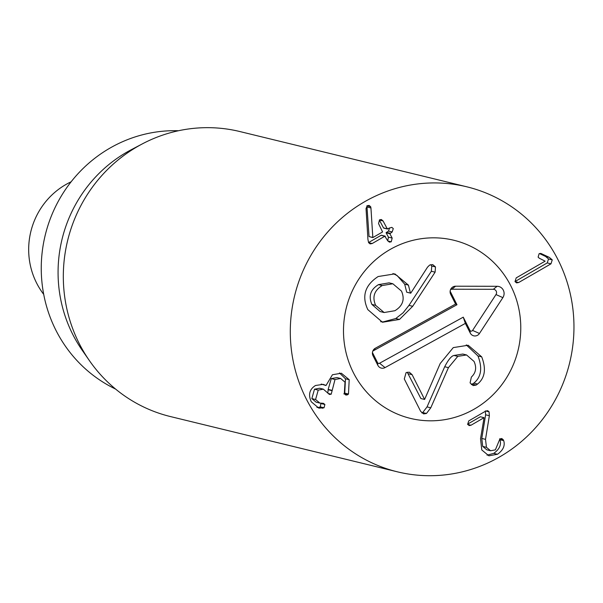 <?xml version="1.0" encoding="UTF-8"?>
<svg xmlns="http://www.w3.org/2000/svg" width="603" height="603" viewBox="0 0 603 603"><rect width="100%" height="100%" fill="white"/><g stroke="black" fill="none" stroke-linecap="round" stroke-linejoin="round"><path stroke-width="0.9" d="M486.44 447.313L490.586 450.758L495.357 449.876L499.917 438.894L501.9 438.524L503.686 440.627C505.261 445.609 503.204 450.155 497.505 454.27L488.897 455.815L481.782 449.951L480.531 438.75L484.066 417.675L471.011 425.228L469.194 425.582L467.657 424.354L468.719 420.924L485.769 411.065L487.684 410.703L489.071 411.826L489.365 415.716L485.513 439.353L486.44 447.313L482.702 446.401L481.782 438.441L485.626 414.804L485.332 410.922M467.566 424.15L480.327 416.771L484.066 417.675M497.505 454.27L493.767 453.358C499.465 449.243 501.53 444.697 499.947 439.723L499.608 438.818M487.051 455.167L493.767 453.358M503.686 440.627L499.947 439.723M490.586 450.758L486.855 449.846L482.702 446.401M489.365 415.716L485.626 414.804M349.197 379.702L348.481 394.045L347.577 394.799L345.911 395.063L344.328 393.774L345.014 382.166L340.65 378.473L335.012 379.506L331.213 394.196L329.426 394.468L323.344 389.154L318.226 390.118L315.58 399.518L319.884 403.09L323.366 403.309L324.889 404.485L324.037 407.794L318.836 408.141L311.291 401.809C308.058 394.724 309.46 389.289 315.49 385.498L323.148 384.36L326.05 385.453L332.441 374.749L341.351 373.227L349.197 379.702L345.466 378.79L339.459 372.948M325.944 385.513L321.188 384.058M322.778 408.231L319.04 407.327L320.299 406.882L320.954 403.256M316.959 407.492L319.04 407.327M315.58 399.518L311.841 398.606L314.495 389.206L319.605 388.242L323.344 389.154M319.884 403.09L316.145 402.178L311.841 398.606M318.226 390.118L314.495 389.206M331.213 394.196L328.077 393.435M327.844 393.028L328.168 389.41L331.281 378.594L336.911 377.561L340.65 378.473M331.906 390.322L328.168 389.41M335.012 379.506L331.281 378.594M347.577 394.799L344.509 394.053M348.481 394.045L344.743 393.133L345.466 378.79M343.846 393.895L344.743 393.133M372.187 243.529L370.121 243.906L368.591 242.647L367.936 239.406L366.036 208.548L367.287 205.729L369.074 205.427L370.641 206.693L370.943 207.952L372.835 237.574L382.573 231.944L378.548 223.585L379.536 219.824L381.36 219.515L383.078 220.969L387.254 228.808L391.822 227.361L393.277 228.567L392.191 231.959L389.87 233.73L392.176 238.072L391.234 241.818L389.387 242.135L387.646 240.695L384.842 236.21L372.187 243.529L368.591 242.655M385.34 236.353L381.111 235.298L368.546 242.564M392.176 238.072L388.445 237.167L386.131 232.826L388.46 231.055L389.644 227.859M387.699 240.778L388.445 237.167M392.191 231.959L388.46 231.055M383.078 220.969L379.347 220.057L383.516 227.896L387.744 228.952M372.835 237.574L369.044 236.549L366.91 205.781M372.782 237.461L369.044 236.549M370.943 207.952L367.204 207.04M370.641 206.693L367.114 205.834M518.663 282.521L515.015 281.639L516.198 277.885L545.127 261.167L539.263 258.212L538.117 257.112L539.112 253.72L540.966 253.479L549.303 257.368L552.258 259.855L550.976 263.843L518.663 282.521L516.575 282.89L515.015 281.624M514.985 281.578L547.238 262.931L548.526 258.943L545.572 256.456L539.474 253.554M550.976 263.843L547.238 262.931M389.779 249.672A91.671 88.46 -76.3 0 1 453.818 240.25A91.671 88.46 -76.3 0 1 518.083 350.253A91.671 88.46 -76.3 0 1 410.439 418.392A91.671 88.46 -76.3 0 1 344.185 342.255A91.671 88.46 -76.3 0 1 389.779 249.672M115.61 389.078A135.675 130.926 -76.3 0 1 41.29 271.689A135.675 130.926 -76.3 0 1 109.769 148.21A135.675 130.926 -76.3 0 1 178.511 130.738M89.5 360.745L82.287 350.373A135.675 130.926 -76.3 0 1 126.585 152.303A135.675 130.926 -76.3 0 1 131.122 149.793L142.3 143.898A146.672 141.539 103.7 0 0 137.394 146.612A146.672 141.539 103.7 0 0 89.5 360.745A146.672 141.539 103.7 0 0 170.453 416.567L397.43 471.832A146.672 141.539 -76.3 0 1 294.603 295.832A146.672 141.539 -76.3 0 1 466.828 186.809A146.672 141.539 -76.3 0 1 572.85 308.63A146.672 141.539 -76.3 0 1 499.895 456.765A146.672 141.539 -76.3 0 1 397.43 471.832M466.828 186.809L239.858 131.544A146.672 141.539 103.7 0 0 142.3 143.898M412.701 306.286L399.488 319.447L382.483 322.258L367.83 309.633C361.536 296.209 364.973 285.174 378.149 276.536L394.844 273.875L408.427 285.121L410.432 293.096L406.693 292.191L410.733 293.194L427.512 267.182L429.645 265.056L432.705 264.589L435.494 266.933L435.102 272.172L412.701 306.286L408.97 305.382L403.121 312.791L395.756 318.535L383.093 321.912L380.644 321.708M392.937 273.513L397.173 275.594L404.696 284.209L406.693 292.191M481.699 356.863C486.35 368.93 484.978 377.983 477.591 384.028L476.174 385.068L473.136 385.573L470.084 382.89L471.373 377.071C475.933 372.775 476.822 367.559 474.033 361.431L466.556 354.956L457.783 356.365L448.436 367.649L430.783 407.801L426.464 413.47L423.608 413.914L420.638 411.314L404.296 378.97L406.083 372.631L409.279 372.179L412.105 374.674L424.61 399.442L440.19 363.541L453.268 347.607L468.162 345.248L481.699 356.863L477.96 355.951C482.611 368.018 481.247 377.071 473.852 383.116L471.35 384.616M466.556 354.956L462.818 354.044L454.044 355.453C451.474 355.883 448.361 359.644 444.705 366.737L427.045 406.897L422.726 412.558L421.851 412.934M430.783 407.801L427.045 406.897M466.277 344.886L477.96 355.951M407.236 372.194L420.879 398.53L424.61 399.442M477.591 384.028L473.852 383.116M457.783 356.365L454.044 355.453M430.738 264.634L431.763 266.021L431.364 271.26L408.97 305.382M394.912 310.718C402.849 305.857 405.043 299.322 401.485 291.106L392.855 283.764L382.196 285.551L378.458 284.639C370.498 289.515 368.312 296.111 371.893 304.425L380.094 311.547L384.119 312.527L394.912 310.718M382.196 285.551C374.237 290.427 372.043 297.023 375.631 305.337L384.119 312.527M375.631 305.337L371.893 304.425M399.488 319.447L395.756 318.535M392.855 283.764L389.123 282.852L378.458 284.639M385.046 367.596A5.502 5.306 -76.3 0 1 377.877 365.365L372.993 355.695A5.502 5.306 -76.3 0 1 375.277 348.263L455.597 304.048L450.705 294.377A5.555 5.367 -76.3 0 1 455.582 286.206L497.136 286.289A7.334 7.078 -76.3 0 1 502.864 297.633L479.468 333.474A5.555 5.367 -76.3 0 1 470.25 333.052L465.365 323.389L385.046 367.596L379.566 363.232L463.255 317.163L469.888 330.286A1.628 1.568 103.7 0 0 472.586 330.414L495.99 294.566A3.407 3.286 103.7 0 0 493.329 289.304L451.775 289.214A1.628 1.568 103.7 0 0 450.411 290.005M372.466 352.31A1.568 1.515 103.7 0 0 372.631 352.928L377.516 362.599A1.568 1.515 103.7 0 0 379.566 363.232M465.365 323.389L463.255 317.163M450.177 290.97A1.628 1.568 103.7 0 0 450.351 291.611L456.976 304.734L373.28 350.803A1.568 1.515 103.7 0 0 372.692 351.376M455.597 304.048L456.976 304.734M391.415 248.745A91.671 88.46 -76.3 0 1 453.818 240.25A91.671 88.46 -76.3 0 1 518.083 350.253A91.671 88.46 -76.3 0 1 410.439 418.392A91.671 88.46 -76.3 0 1 344.072 341.306A91.671 88.46 -76.3 0 1 391.415 248.745M43.71 294.362A73.34 70.77 -76.3 0 1 65.704 184.631A73.34 70.77 -76.3 0 1 71.116 181.804M471.011 425.228L467.694 424.422M503.347 439.73L499.917 438.894M485.513 439.353L481.782 438.441M489.071 411.826L485.822 411.035M324.037 407.794L320.299 406.882M324.889 404.485L321.15 403.573M332.095 390.684L328.364 389.772M391.234 241.818L387.835 240.989M389.87 233.73L386.131 232.826M390.02 233.218L386.282 232.313M552.258 259.855L548.526 258.943M549.303 257.368L545.572 256.456M541.75 253.765L540.258 253.403M408.427 285.121L404.696 284.209M448.436 367.649L444.705 366.737M426.464 413.47L422.726 412.558M476.174 385.068L472.435 384.156M412.105 374.674L408.367 373.77M435.494 266.933L431.763 266.021M435.102 272.172L431.364 271.26M377.877 365.365L377.516 362.599M470.25 333.052L469.888 330.286M479.468 333.474L472.586 330.414M502.864 297.633L495.99 294.566M497.136 286.289L493.329 289.304M455.582 286.206L451.775 289.214M450.705 294.377L450.351 291.611M375.277 348.263L373.28 350.803M372.993 355.695L372.631 352.928M385.121 236.15L381.382 235.238M387.473 229.012L383.734 228.1"/></g></svg>
